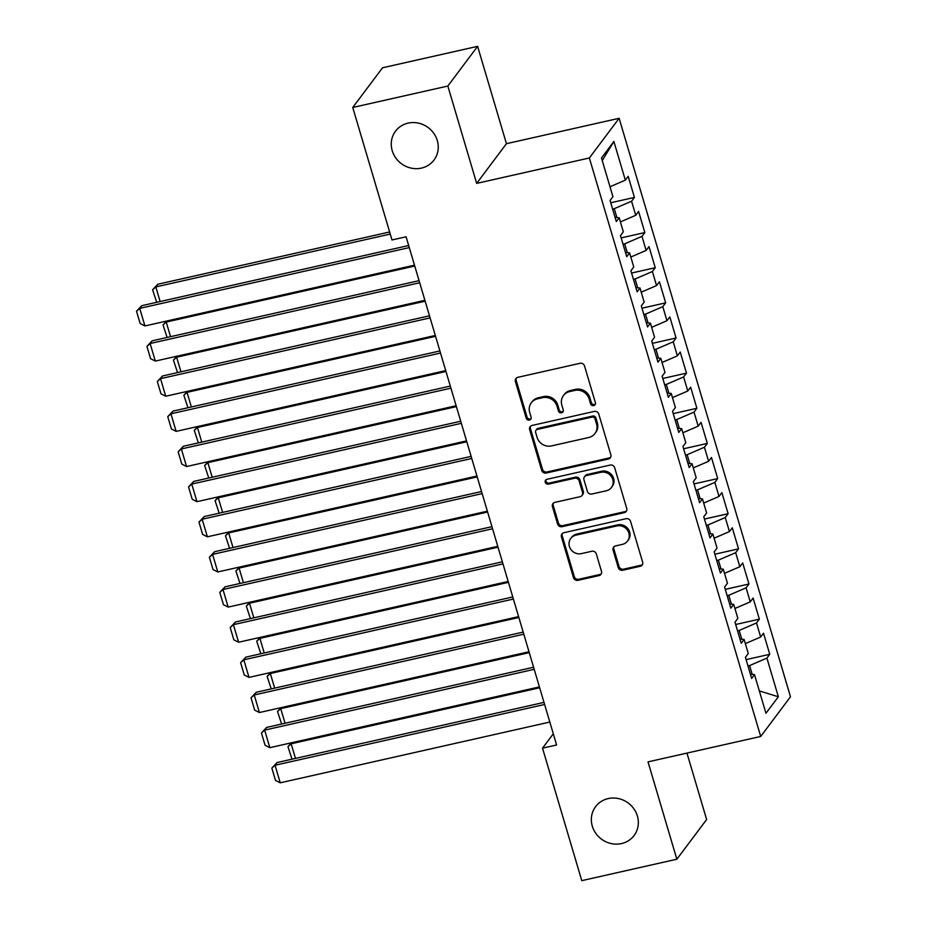 <?xml version="1.0" encoding="UTF-8"?>
<svg xmlns="http://www.w3.org/2000/svg" width="927" height="927" viewBox="0 0 927 927"><rect width="100%" height="100%" fill="white"/><g stroke="black" fill="none" stroke-linecap="round" stroke-linejoin="round"><path stroke-width="1.39" d="M593.674 405.586A2.584 2.41 -143.1 0 0 595.377 402.619L584.52 365.968A3.685 3.441 -143.1 0 0 580.047 363.291L517.834 377.324A3.685 3.441 -143.1 0 0 515.389 381.553L526.246 418.204A2.584 2.41 -143.1 0 0 530.742 419.213A2.584 2.41 -143.1 0 0 531.09 417.115L529.688 412.364A11.808 11.031 -143.1 0 1 531.298 402.793A11.808 11.031 -143.1 0 1 537.475 398.842L542.666 397.671A11.808 11.031 -143.1 0 1 556.988 406.211L558.402 410.962A2.584 2.41 -143.1 0 0 562.886 411.959A2.584 2.41 -143.1 0 0 563.234 409.861L561.832 405.122A11.808 11.031 -143.1 0 1 563.442 395.539A11.808 11.031 -143.1 0 1 569.618 391.588L574.81 390.418A11.808 11.031 -143.1 0 1 589.143 398.969L590.545 403.708A2.584 2.41 -143.1 0 0 593.674 405.586M563.442 395.539L564.253 394.473A11.808 11.031 -143.1 0 1 570.429 390.522L575.609 389.352A11.808 11.031 -143.1 0 1 589.943 397.892L591.345 402.642A2.584 2.41 -143.1 0 0 595.354 404.114M516.362 378.065A3.685 3.441 -143.1 0 0 516.2 380.476L527.057 417.127A2.584 2.41 -143.1 0 0 531.055 418.61M531.298 402.793L532.11 401.715A11.808 11.031 -143.1 0 1 538.286 397.764L543.465 396.594A11.808 11.031 -143.1 0 1 557.799 405.145L559.201 409.885A2.584 2.41 -143.1 0 0 563.199 411.368M608.182 798.587A24.056 22.48 -143.1 0 0 595.597 806.641A24.056 22.48 -143.1 0 0 595.76 833.292A24.056 22.48 -143.1 0 0 621.507 843.57A24.056 22.48 -143.1 0 0 634.091 835.528A24.056 22.48 -143.1 0 0 633.929 808.877A24.056 22.48 -143.1 0 0 608.182 798.587M408.1 123.117A24.056 22.48 -143.1 0 0 395.516 131.171A24.056 22.48 -143.1 0 0 395.678 157.822A24.056 22.48 -143.1 0 0 421.426 168.1A24.056 22.48 -143.1 0 0 433.998 160.047A24.056 22.48 -143.1 0 0 433.836 133.395A24.056 22.48 -143.1 0 0 408.1 123.117M618.251 567.579A3.685 3.441 -143.1 0 0 622.724 570.244L640.186 566.304A3.685 3.441 -143.1 0 0 642.62 562.086L630.557 521.38A3.685 3.441 -143.1 0 0 626.084 518.703L563.859 532.724A3.685 3.441 -143.1 0 0 561.426 536.953L573.489 577.66A3.685 3.441 -143.1 0 0 577.961 580.337L599.051 575.586A3.685 3.441 -143.1 0 0 601.484 571.356L596.328 553.929A3.685 3.441 -143.1 0 0 591.843 551.264L581.391 553.616A9.873 9.224 -143.1 0 1 570.823 549.398A9.873 9.224 -143.1 0 1 570.765 538.471A9.873 9.224 -143.1 0 1 575.922 535.169L616.884 525.933A9.873 9.224 -143.1 0 1 627.44 530.151A9.873 9.224 -143.1 0 1 627.509 541.078A9.873 9.224 -143.1 0 1 622.353 544.381L615.528 545.922A3.685 3.441 -143.1 0 0 613.083 550.151L618.251 567.579L619.051 566.501A3.685 3.441 -143.1 0 0 623.535 569.166L640.986 565.238A3.685 3.441 -143.1 0 0 642.457 564.497M556.617 744.984L406.084 236.791L391.994 239.966L352.747 107.474L447.834 86.037L476.663 183.384L589.352 157.984L760.708 736.467L648.019 761.867L676.849 859.213L581.774 880.65L542.527 748.159L556.617 744.984M608.402 459.027A3.685 3.441 -143.1 0 0 610.835 454.798L598.784 414.091A3.685 3.441 -143.1 0 0 594.3 411.414L532.086 425.447A3.685 3.441 -143.1 0 0 529.653 429.676L541.704 470.383A3.685 3.441 -143.1 0 0 546.188 473.048L608.402 459.027L609.213 457.95A3.685 3.441 -143.1 0 0 610.673 457.208M614.671 467.729L626.722 508.436A3.685 3.441 -143.1 0 1 624.288 512.666L562.075 526.687A3.685 3.441 -143.1 0 1 557.602 524.022L552.434 506.605A3.685 3.441 -143.1 0 1 554.867 502.376L580.105 496.687A3.685 3.441 -143.1 0 0 582.538 492.457L579.12 480.904A3.685 3.441 -143.1 0 0 574.636 478.228L548.367 484.149A2.584 2.41 -143.1 0 1 545.586 480.186A2.584 2.41 -143.1 0 1 546.942 479.317L610.186 465.064A3.685 3.441 -143.1 0 1 614.671 467.729M589.352 157.984L619.132 118.297L790.488 696.78L760.708 736.467M610.754 202.758L634.427 197.416L628.182 176.327L625.331 180.139L613.871 141.483L601.484 157.996L612.932 196.663L610.07 200.464L616.316 221.553L619.178 217.741L623.338 231.808L620.487 235.609L626.733 256.698L629.584 252.886L633.755 266.953L630.893 270.754L637.139 291.843L640.001 288.03L644.161 302.098L641.299 305.898L647.544 326.988L650.406 323.175L654.566 337.243L651.716 341.043L657.961 362.133L660.812 358.32L664.983 372.387L662.121 376.188L668.367 397.277L671.229 393.465L675.389 407.532L672.538 411.333L678.784 432.422L681.635 428.61L685.806 442.666L682.944 446.478L689.19 467.567L692.052 463.755L696.212 477.811L693.35 481.623L699.607 502.712L702.457 498.9L706.617 512.955L703.767 516.768L710.012 537.857L712.875 534.045L717.034 548.1L714.172 551.913L720.418 573.002L723.28 569.19L727.44 583.245L724.59 587.058L730.835 608.147L733.686 604.334L737.857 618.39L734.995 622.202L741.241 643.292L744.103 639.479L748.263 653.535L745.401 657.347L751.658 678.437L754.508 674.624L750.395 674.207M634.427 197.416L631.577 201.229L635.737 215.284L620.406 221.901M621.16 237.903L644.844 232.561L638.599 211.472L635.737 215.284M644.844 232.561L641.982 236.373L646.142 250.429L630.812 257.046M631.577 273.048L655.25 267.706L649.004 246.617L646.142 250.429M655.25 267.706L652.388 271.518L656.559 285.574L641.229 292.19M641.982 308.193L665.656 302.851L659.41 281.762L656.559 285.574M665.656 302.851L662.805 306.663L666.965 320.719L651.635 327.335M652.388 343.338L676.073 337.996L669.827 316.907L666.965 320.719M676.073 337.996L673.211 341.808L677.382 355.864L662.052 362.48M662.805 378.483L686.478 373.141L680.233 352.051L677.382 355.864M686.478 373.141L683.628 376.953L687.788 391.009L672.457 397.625M673.211 413.627L696.895 408.286L690.65 387.196L687.788 391.009M696.895 408.286L694.033 412.098L698.193 426.153L682.863 432.77M683.628 448.772L707.301 443.43L701.055 422.341L698.193 426.153M707.301 443.43L704.439 447.243L708.61 461.298L693.28 467.915M694.033 483.917L717.707 478.575L711.461 457.486L708.61 461.298M717.707 478.575L714.856 482.388L719.016 496.443L703.686 503.06M704.439 519.062L728.124 513.72L721.878 492.631L719.016 496.443M728.124 513.72L725.262 517.533L729.433 531.588L714.103 538.205M714.856 554.207L738.529 548.865L732.284 527.776L729.433 531.588M738.529 548.865L735.679 552.677L739.839 566.733L724.508 573.35M725.262 589.352L748.946 584.01L742.701 562.921L739.839 566.733M748.946 584.01L746.084 587.822L750.244 601.878L734.914 608.483M735.679 624.497L759.352 619.155L753.106 598.066L750.244 601.878M759.352 619.155L756.49 622.967L760.661 637.023L745.331 643.628M746.084 659.63L769.758 654.3L763.512 633.211L760.661 637.023M769.758 654.3L766.907 658.1L778.356 696.768L765.957 713.28L754.508 674.624M744.103 639.479L739.989 639.062M752.214 674.392L749.595 665.574L747.95 665.945M766.907 658.1L749.595 665.574M778.356 696.768L759.34 690.928M733.686 604.334L729.584 603.917M741.797 639.248L739.19 630.43L737.544 630.8M756.49 622.967L739.19 630.43M723.28 569.19L719.167 568.772M731.391 604.103L728.784 595.285L727.127 595.655M746.084 587.822L728.784 595.285M712.875 534.045L708.761 533.628M720.986 568.958L718.367 560.14L716.722 560.511M735.679 552.677L718.367 560.14M702.457 498.9L698.344 498.483M710.569 533.813L707.961 524.995L706.316 525.366M725.262 517.533L707.961 524.995M692.052 463.755L687.938 463.338M700.163 498.668L697.544 489.85L695.899 490.221M714.856 482.388L697.544 489.85M681.635 428.61L677.533 428.193M689.746 463.523L687.139 454.705L685.493 455.076M704.439 447.243L687.139 454.705M671.229 393.465L667.116 393.048M679.34 428.378L676.733 419.56L675.076 419.931M694.033 412.098L676.733 419.56M660.812 358.32L656.71 357.903M668.935 393.233L666.316 384.415L664.671 384.786M683.628 376.953L666.316 384.415M650.406 323.175L646.293 322.758M658.518 358.089L655.91 349.27L654.265 349.641M673.211 341.808L655.91 349.27M640.001 288.03L635.887 287.613M648.112 322.944L645.493 314.126L643.848 314.496M662.805 306.663L645.493 314.126M629.584 252.886L625.482 252.468M637.695 287.799L635.088 278.981L633.442 279.351M652.388 271.518L635.088 278.981M619.178 217.741L615.064 217.324M627.289 252.654L624.682 243.836L623.025 244.207M641.982 236.373L624.682 243.836M616.884 217.509L614.265 208.691L612.62 209.062M631.577 201.229L614.265 208.691M553.303 733.802L542.527 748.159M676.849 859.213L706.641 819.526L686.953 753.095M476.663 183.384L506.443 143.697L477.614 46.35L447.834 86.037M477.614 46.35L382.527 67.787L352.747 107.474M506.443 143.697L619.132 118.297M613.871 141.483L602.237 160.545M625.331 180.139L610.001 186.756M530.615 426.188A3.685 3.441 -143.1 0 0 530.453 428.598L542.515 469.305A3.685 3.441 -143.1 0 0 546.988 471.982L609.213 457.95M595.064 418.981A2.584 2.41 -143.1 0 0 591.924 417.104L537.312 429.421A2.584 2.41 -143.1 0 0 535.609 432.376L537.092 437.382A11.808 11.031 -143.1 0 0 551.426 445.922L588.749 437.509A11.808 11.031 -143.1 0 0 594.925 433.558A11.808 11.031 -143.1 0 0 596.548 423.975L595.064 418.981L595.864 417.903A2.584 2.41 -143.1 0 0 592.735 416.038L591.924 417.104M535.968 430.279L536.768 429.213A2.584 2.41 -143.1 0 1 538.123 428.344L592.735 416.038M594.925 433.558L595.737 432.48A11.808 11.031 -143.1 0 0 597.347 422.909L596.548 423.975M595.864 417.903L597.347 422.909M553.396 503.118A3.685 3.441 -143.1 0 0 553.245 505.528L558.402 522.944A3.685 3.441 -143.1 0 0 562.874 525.621L625.099 511.6A3.685 3.441 -143.1 0 0 626.571 510.858M582.029 495.447L582.84 494.381A3.685 3.441 -143.1 0 0 583.338 491.38L579.92 479.827A3.685 3.441 -143.1 0 0 575.447 477.162L549.166 483.083L548.367 484.149M546.073 479.711A2.584 2.41 -143.1 0 0 549.166 483.083M606.281 490.777A9.873 9.224 -143.1 0 0 611.449 487.475A9.873 9.224 -143.1 0 0 611.38 476.548A9.873 9.224 -143.1 0 0 600.823 472.33L586.385 475.574A3.685 3.441 -143.1 0 0 583.952 479.804L587.382 491.368A3.685 3.441 -143.1 0 0 591.855 494.033L606.281 490.777M611.449 487.475L612.249 486.408A9.873 9.224 -143.1 0 0 612.191 475.47A9.873 9.224 -143.1 0 0 601.623 471.252L600.823 472.33M584.462 476.814L585.261 475.736A3.685 3.441 -143.1 0 1 587.197 474.508L601.623 471.252M614.056 546.663A3.685 3.441 -143.1 0 0 613.894 549.085L619.051 566.501M627.509 541.078L628.321 540.012A9.873 9.224 -143.1 0 0 628.251 529.074A9.873 9.224 -143.1 0 0 617.683 524.856L616.884 525.933M570.765 538.471L571.565 537.393A9.873 9.224 -143.1 0 1 576.721 534.091L617.683 524.856M562.388 533.465A3.685 3.441 -143.1 0 0 562.237 535.887L574.288 576.594A3.685 3.441 -143.1 0 0 578.772 579.259L599.85 574.508A3.685 3.441 -143.1 0 0 601.322 573.767M389.63 231.982L157.822 284.23L155.806 286.918L390.255 234.067M156.709 302.306L152.607 289.78L155.806 286.918L160.139 301.542M152.607 289.78L157.822 284.23M414.485 265.18L144.913 325.945L139.71 308.367L141.715 305.69L136.512 311.229L139.71 308.367L409.282 247.602M408.668 245.516L141.715 305.69M144.913 325.945L140.162 323.535L136.512 311.229M167.045 320.951L166.211 322.063L414.751 266.037M167.115 337.451L163.025 324.925L166.211 322.063L170.545 336.686M163.025 324.925L166.582 321.055M177.463 356.095L176.628 357.208L425.157 301.182M177.532 372.596L173.43 360.07L176.628 357.208L180.962 371.831M173.43 360.07L176.987 356.2M424.902 300.325L155.319 361.09L150.116 343.511L152.132 340.835L146.929 346.374L150.116 343.511L419.699 282.747M419.074 280.661L152.132 340.835M155.319 361.09L150.568 358.679L146.929 346.374M435.308 335.47L165.736 396.235L160.533 378.656L162.538 375.98L157.335 381.518L160.533 378.656L430.105 317.891M429.491 315.806L162.538 375.98M165.736 396.235L160.974 393.824L157.335 381.518M187.868 391.24L187.034 392.353L435.563 336.327M187.938 407.741L183.847 395.215L187.034 392.353L191.368 406.965M183.847 395.215L187.393 391.345M198.274 426.385L197.451 427.498L445.98 371.472M198.355 442.886L194.253 430.36L197.451 427.498L201.773 442.109M194.253 430.36L197.81 426.49M445.725 370.603L176.142 431.379L170.939 413.801L172.955 411.125L167.741 416.663L170.939 413.801L440.51 353.036M439.896 350.951L172.955 411.125M176.142 431.379L171.391 428.969L167.741 416.663M456.13 405.748L186.559 466.524L181.344 448.946L183.361 446.269L178.158 451.808L181.344 448.946L450.928 388.181M450.302 386.095L183.361 446.269M186.559 466.524L181.796 464.114L178.158 451.808M208.691 461.53L207.857 462.643L456.385 406.617M208.76 478.031L204.658 465.505L207.857 462.643L212.19 477.254M204.658 465.505L208.216 461.634M466.536 440.893L196.964 501.669L191.762 484.091L193.766 481.414L188.563 486.953L191.762 484.091L461.333 423.326M460.719 421.24L193.766 481.414M196.964 501.669L192.213 499.259L188.563 486.953M219.096 496.675L218.262 497.787L466.802 441.762M219.166 513.176L215.076 500.65L218.262 497.787L222.596 512.399M215.076 500.65L218.633 496.779M476.953 476.038L207.37 536.814L202.167 519.236L204.183 516.559L198.981 522.098L202.167 519.236L471.75 458.471M471.125 456.385L204.183 516.559M207.37 536.814L202.619 534.404L198.981 522.098M229.514 531.82L228.679 532.932L477.208 476.907M229.583 548.32L225.481 535.794L228.679 532.932L233.013 547.544M225.481 535.794L229.039 531.924M487.359 511.183L217.787 571.959L212.584 554.381L214.589 551.704L209.386 557.243L212.584 554.381L482.156 493.616M481.542 491.53L214.589 551.704M217.787 571.959L213.025 569.549L209.386 557.243M239.919 566.965L239.085 568.077L487.614 512.052M239.989 583.465L235.898 570.939L239.085 568.077L243.419 582.689M235.898 570.939L239.444 567.069M497.776 546.327L228.193 607.092L222.99 589.526L225.006 586.849L219.792 592.388L222.99 589.526L492.573 528.761M491.947 526.675L225.006 586.849M228.193 607.092L223.442 604.694L219.792 592.388M250.336 602.11L249.502 603.222L498.031 547.197M250.406 618.61L246.304 606.084L249.502 603.222L253.824 617.834M246.304 606.084L249.861 602.214M508.181 581.472L238.61 642.237L233.395 624.671L235.412 621.994L230.209 627.533L233.395 624.671L502.979 563.906M502.364 561.82L235.412 621.994M238.61 642.237L233.847 639.839L230.209 627.533M260.742 637.255L259.908 638.367L508.436 582.341M260.811 653.755L256.721 641.229L259.908 638.367L264.241 652.979M256.721 641.229L260.267 637.359M518.599 616.617L249.015 677.382L243.813 659.815L245.829 657.139L240.614 662.678L243.813 659.815L513.384 599.051M512.77 596.965L245.829 657.139M249.015 677.382L244.264 674.983L240.614 662.678M271.147 672.399L270.325 673.5L518.853 617.486M271.217 688.9L267.127 676.374L270.325 673.5L274.647 688.124M267.127 676.374L270.684 672.504M529.004 651.762L259.421 712.527L254.218 694.96L256.234 692.272L251.032 697.822L254.218 694.96L523.801 634.195M523.176 632.098L256.234 692.272M259.421 712.527L254.67 710.128L251.032 697.822M281.565 707.544L280.73 708.645L529.259 652.631M281.634 724.045L277.532 711.519L280.73 708.645L285.064 723.269M277.532 711.519L281.09 707.649M539.41 686.907L269.838 747.672L264.635 730.105L266.64 727.417L261.437 732.967L264.635 730.105L534.207 669.34M533.593 667.243L266.64 727.417M269.838 747.672L265.087 745.273L261.437 732.967M291.97 742.689L291.136 743.79L539.665 687.776M292.04 759.19L287.949 746.664L291.136 743.79L295.47 758.413M287.949 746.664L291.495 742.794M549.827 722.052L280.244 782.817L275.041 765.25L277.057 762.562L271.843 768.112L275.041 765.25L544.624 704.485M543.998 702.388L277.057 762.562M280.244 782.817L275.493 780.407L271.843 768.112M589.943 397.892L589.143 398.969M575.609 389.352L574.81 390.418M570.429 390.522L569.618 391.588M559.201 409.885L558.402 410.962M557.799 405.145L556.988 406.211M543.465 396.594L542.666 397.671M538.286 397.764L537.475 398.842M527.057 417.127L526.246 418.204M516.2 380.476L515.389 381.553M591.345 402.642L590.545 403.708M546.988 471.982L546.188 473.048M542.515 469.305L541.704 470.383M530.453 428.598L529.653 429.676M538.123 428.344L537.312 429.421M625.099 511.6L624.288 512.666M562.874 525.621L562.075 526.687M558.402 522.944L557.602 524.022M553.245 505.528L552.434 506.605M583.338 491.38L582.538 492.457M579.92 479.827L579.12 480.904M575.447 477.162L574.636 478.228M587.197 474.508L586.385 475.574M613.894 549.085L613.083 550.151M576.721 534.091L575.922 535.169M599.85 574.508L599.051 575.586M578.772 579.259L577.961 580.337M574.288 576.594L573.489 577.66M562.237 535.887L561.426 536.953M640.986 565.238L640.186 566.304M623.535 569.166L622.724 570.244"/></g></svg>
